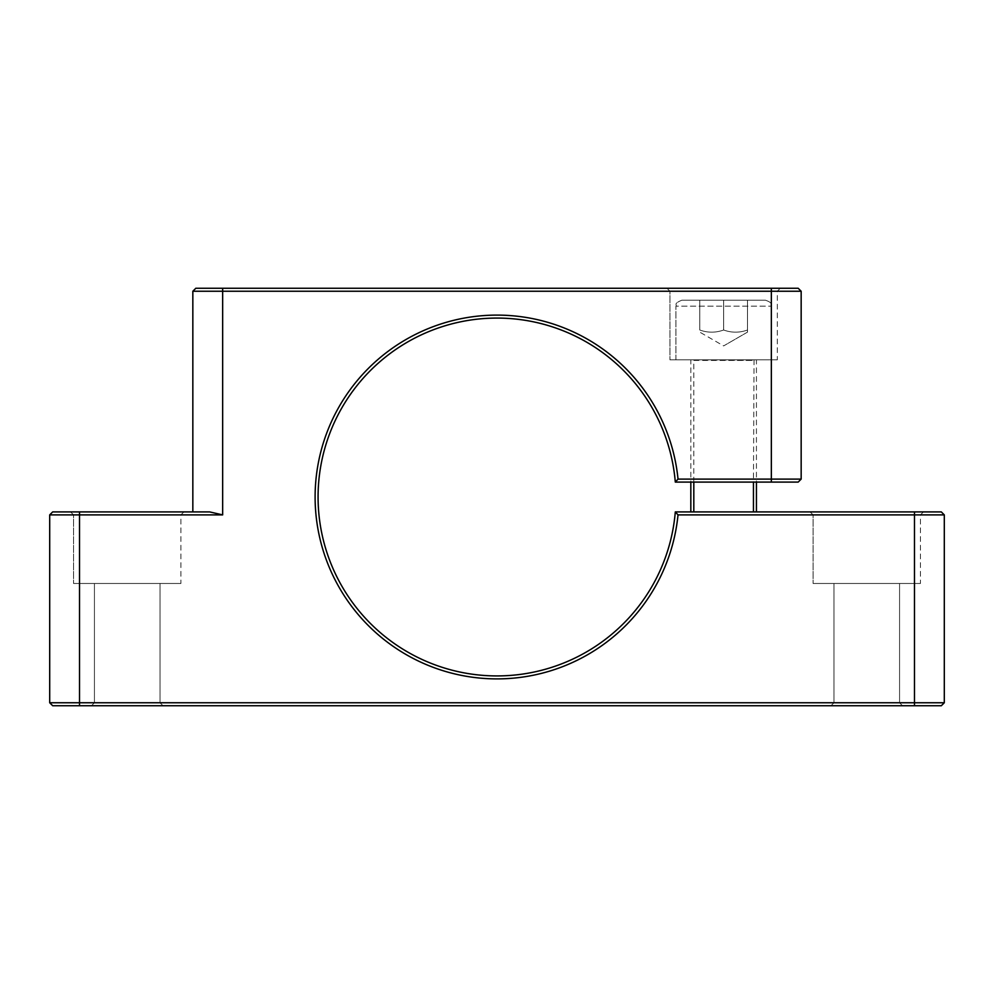 <?xml version="1.0" encoding="UTF-8"?>
<svg xmlns="http://www.w3.org/2000/svg" width="994" height="994" viewBox="0 0 994 994"><rect width="100%" height="100%" fill="white"/><g stroke="black" fill="none" stroke-linecap="round" stroke-linejoin="round"><path stroke-width="0.75" stroke-dasharray="4.97 3.73" d="M690.83 359.828L756.434 359.828L690.83 359.828L690.83 482.09L756.434 482.09L690.83 482.09L756.434 482.09L690.83 482.09L690.83 511.91L756.434 511.91L690.83 511.91M723.632 300.188L681.884 300.188L765.38 300.188L699.776 300.188L747.488 300.188L723.632 300.188L723.632 330.008C715.68 332.878 707.728 332.878 699.776 330.008L699.776 300.188L723.632 300.188L681.884 300.188L765.38 300.188L699.776 300.188L747.488 300.188L723.632 300.188L723.632 330.008L723.632 300.188L681.884 300.188L765.38 300.188L699.776 300.188L699.776 330.008C707.728 332.878 715.68 332.878 723.632 330.008C731.584 332.878 739.536 332.878 747.488 330.008C739.536 332.878 731.584 332.878 723.632 330.008C715.68 332.878 707.728 332.878 699.776 330.008L699.776 300.188L699.776 330.008C707.728 332.878 715.68 332.878 723.632 330.008L723.632 300.188L747.488 300.188L723.632 300.188L723.632 330.008C731.584 332.878 739.536 332.878 747.488 330.008L747.488 300.188L747.488 330.008C747.488 332.878 747.488 332.878 747.488 330.008C747.488 332.878 747.488 332.878 747.488 330.008C739.536 332.878 731.584 332.878 723.632 330.008C715.68 332.878 707.728 332.878 699.776 330.008L699.776 300.188L699.776 330.008C707.728 332.878 715.68 332.878 723.632 330.008L723.632 300.188M675.92 359.828L675.92 306.152L675.92 359.828L771.344 359.828L675.92 359.828L771.344 359.828L675.92 359.828L771.344 359.828L675.92 359.828L675.92 306.152L771.344 306.152L675.92 306.152C677.349 304.574 672.851 303.928 681.884 300.188C672.851 303.928 677.349 304.574 675.92 306.152C677.349 304.574 672.851 303.928 681.884 300.188M747.488 332.133L723.632 345.912L747.488 332.133L723.632 345.912L699.776 332.133M747.488 330.008L747.488 300.188L747.488 330.008C747.488 332.878 747.488 332.878 747.488 330.008C747.488 332.878 747.488 332.878 747.488 330.008C739.536 332.878 731.584 332.878 723.632 330.008C731.584 332.878 739.536 332.878 747.488 330.008L747.488 300.188L747.488 330.008C747.488 332.878 747.488 332.878 747.488 330.008C747.488 332.878 747.488 332.878 747.488 330.008M693.812 511.91L753.452 511.91L693.812 511.91M693.812 482.09L693.812 360.424L753.452 360.424L693.216 359.828L754.048 359.828L693.216 359.828M830.984 705.74L833.966 702.758L899.57 702.758L833.966 702.758L899.57 702.758L833.966 702.758L899.57 702.758L833.966 702.758L833.966 583.478L899.57 583.478L833.966 583.478L833.966 702.758L830.984 705.74L902.552 705.74L830.984 705.74L902.552 705.74L830.984 705.74L902.552 705.74L830.984 705.74L833.966 702.758L833.966 583.478L899.57 583.478L833.966 583.478M79.52 705.74L52.682 705.74L49.7 702.758L944.3 702.758L941.318 705.74L79.52 705.74L79.52 514.892L49.7 514.892L52.682 511.91L209.659 511.91L192.836 511.91L209.659 511.91L222.656 514.892L79.52 514.892L79.52 511.91M91.448 705.74L163.016 705.74L91.448 705.74L163.016 705.74L91.448 705.74L163.016 705.74L91.448 705.74L94.43 702.758L160.034 702.758L94.43 702.758L160.034 702.758L94.43 702.758L160.034 702.758L94.43 702.758L94.43 583.478L160.034 583.478L94.43 583.478L94.43 702.758L91.448 705.74L94.43 702.758L94.43 583.478L160.034 583.478L94.43 583.478M780.29 288.26L777.308 291.242L669.956 291.242L777.308 291.242L669.956 291.242L669.956 359.828L777.308 359.828L669.956 359.828L777.308 359.828L669.956 359.828L777.308 359.828L669.956 359.828L669.956 291.242L777.308 291.242L669.956 291.242L777.308 291.242L780.29 288.26L666.974 288.26L780.29 288.26L666.974 288.26L780.29 288.26L666.974 288.26L780.29 288.26L777.308 291.242L777.308 359.828M801.164 291.242L192.836 291.242L195.818 288.26L798.182 288.26L801.164 291.242L801.164 479.108L798.182 482.09L675.299 482.09L678.02 479.108L801.164 479.108M666.974 288.26L669.956 291.242L666.974 288.26L669.956 291.242L669.956 359.828M923.426 511.91L920.444 514.892L813.092 514.892L920.444 514.892L813.092 514.892L813.092 583.478L920.444 583.478L813.092 583.478L920.444 583.478L813.092 583.478L920.444 583.478L813.092 583.478L813.092 514.892L920.444 514.892L813.092 514.892L920.444 514.892L923.426 511.91L810.11 511.91L923.426 511.91L810.11 511.91L923.426 511.91L810.11 511.91L923.426 511.91L920.444 514.892L920.444 583.478M675.299 482.09A178.92 178.92 0 0 0 403.266 344.595A178.92 178.92 0 0 0 403.266 649.405A178.92 178.92 0 0 0 675.299 511.91L941.318 511.91L944.3 514.892L678.02 514.892A181.902 181.902 0 0 1 400.93 651.455A181.902 181.902 0 0 1 400.93 342.545A181.902 181.902 0 0 1 678.02 479.108M810.11 511.91L813.092 514.892L810.11 511.91L813.092 514.892L813.092 583.478M183.89 511.91L180.908 514.892L73.556 514.892L180.908 514.892L73.556 514.892L73.556 583.478L180.908 583.478L73.556 583.478L180.908 583.478L73.556 583.478L180.908 583.478L73.556 583.478L73.556 514.892L180.908 514.892L73.556 514.892L180.908 514.892L183.89 511.91L70.574 511.91L183.89 511.91L70.574 511.91L183.89 511.91L70.574 511.91L183.89 511.91L180.908 514.892L180.908 583.478M70.574 511.91L73.556 514.892L70.574 511.91L73.556 514.892L73.556 583.478M49.7 702.758L49.7 514.892M675.299 511.91L678.02 514.892M192.836 511.91L192.836 291.242M944.3 514.892L944.3 702.758M690.83 482.09L756.434 482.09L690.83 482.09M914.48 511.91L914.48 705.74M222.656 288.26L222.656 514.892M771.344 482.09L771.344 288.26M756.434 511.91L756.434 359.828M771.344 359.828L771.344 306.152C770.201 304.388 773.531 303.021 765.38 300.188C773.531 303.021 770.201 304.388 771.344 306.152L771.344 359.828L771.344 306.152C770.201 304.388 773.531 303.021 765.38 300.188M754.048 359.828L753.452 482.09M899.57 583.478L899.57 702.758L902.552 705.74L899.57 702.758L899.57 583.478L899.57 702.758L902.552 705.74M160.034 583.478L160.034 702.758L163.016 705.74L160.034 702.758L160.034 583.478L160.034 702.758L163.016 705.74"/><path stroke-width="1.49" d="M690.83 482.09L690.83 511.91M693.812 511.91L693.812 482.09M79.52 705.74L941.318 705.74L944.3 702.758L49.7 702.758L52.682 705.74L79.52 705.74L79.52 514.892L222.656 514.892L222.656 291.242L801.164 291.242L798.182 288.26L195.818 288.26L192.836 291.242L222.656 291.242L222.656 288.26M914.48 511.91L675.299 511.91A178.92 178.92 0 0 1 403.266 649.405A178.92 178.92 0 0 1 403.266 344.595A178.92 178.92 0 0 1 675.299 482.09L798.182 482.09L801.164 479.108L678.02 479.108A181.902 181.902 0 0 0 400.93 342.545A181.902 181.902 0 0 0 400.93 651.455A181.902 181.902 0 0 0 678.02 514.892L944.3 514.892L941.318 511.91L914.48 511.91L914.48 705.74M222.656 514.892L209.659 511.91L52.682 511.91L49.7 514.892L49.7 702.758M49.7 514.892L79.52 514.892L79.52 511.91M678.02 479.108L675.299 482.09M678.02 514.892L675.299 511.91M801.164 479.108L801.164 291.242M192.836 291.242L192.836 511.91M944.3 702.758L944.3 514.892M771.344 288.26L771.344 482.09M756.434 511.91L756.434 482.09M753.452 482.09L753.452 511.91"/></g></svg>

